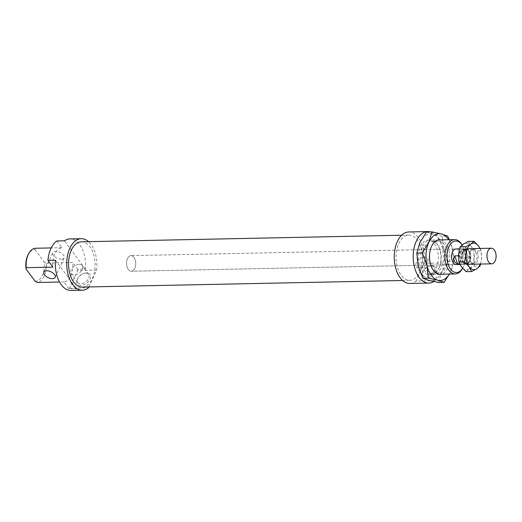 <?xml version="1.0" encoding="UTF-8"?>
<svg xmlns="http://www.w3.org/2000/svg" width="522" height="522" viewBox="0 0 522 522"><rect width="100%" height="100%" fill="white"/><g stroke="black" fill="none" stroke-linecap="round" stroke-linejoin="round"><path stroke-width="0.39" stroke-dasharray="2.61 1.96" d="M468.13 262.449A6.871 4.026 88.8 0 0 469.833 254.684A6.871 4.026 88.8 0 0 465.839 249.686A6.871 4.026 88.8 0 0 461.957 256.635A6.871 4.026 88.8 0 0 466.126 263.421A6.871 4.026 88.8 0 0 468.13 262.449M468.423 263.251A7.804 4.574 88.8 0 0 470.355 254.429A7.804 4.574 88.8 0 0 465.82 248.753A7.804 4.574 88.8 0 0 461.409 256.648A7.804 4.574 88.8 0 0 466.146 264.354A7.804 4.574 88.8 0 0 468.423 263.251M459.145 255.787L462.074 263.825A7.804 4.574 88.8 0 0 463.869 264.406A7.804 4.574 88.8 0 0 466.146 263.297A7.804 4.574 88.8 0 0 468.267 257.411L465.911 250.938A6.871 4.026 88.8 0 0 463.569 249.731A6.871 4.026 88.8 0 0 459.712 257.353A6.871 4.026 88.8 0 0 461.507 262.259A6.871 4.026 88.8 0 0 463.849 263.466A6.871 4.026 88.8 0 0 465.852 262.494A6.871 4.026 88.8 0 0 467.699 255.845A6.871 4.026 88.8 0 0 465.911 250.938L465.337 249.372A7.804 4.574 88.8 0 0 463.549 248.798A7.804 4.574 88.8 0 0 459.145 255.787L458.453 255.806M133.58 270.122A7.804 4.574 88.8 0 0 135.518 261.3A7.804 4.574 88.8 0 0 130.983 255.623A7.804 4.574 88.8 0 0 126.565 263.519A7.804 4.574 88.8 0 0 131.303 271.231A7.804 4.574 88.8 0 0 133.58 270.122M465.337 249.372L460.913 249.464L463.843 257.503L468.267 257.411M460.913 249.464L463.843 257.503M462.074 263.825L459.667 263.871M438.878 268.158A17.33 10.159 88.8 0 0 437.932 245.164A17.33 10.159 88.8 0 0 423.453 245.079A17.33 10.159 88.8 0 0 423.962 269.77A17.33 10.159 88.8 0 0 438.421 269.084A17.33 10.159 88.8 0 0 438.878 268.158M419.949 242.567A23.418 13.729 -91.2 0 1 432.647 234.143A23.418 13.729 -91.2 0 1 443.524 248.857A23.418 13.729 -91.2 0 1 441.71 271.982A23.418 13.729 -91.2 0 1 429.012 280.405A23.418 13.729 -91.2 0 1 418.135 265.698A23.418 13.729 -91.2 0 1 419.949 242.567M440.685 239.898A17.33 10.159 -91.2 0 1 449.833 256.883A17.33 10.159 -91.2 0 1 441.397 274.233M449.364 274.07A23.418 13.729 88.8 0 0 450.558 271.799A23.418 13.729 88.8 0 0 452.378 248.674A23.418 13.729 88.8 0 0 448.659 239.735M438.565 282.467L441.71 271.982L448.241 261.431L453.703 261.32L450.558 271.799L449.435 274.07M448.241 261.431L443.524 248.857L442.199 236.205L447.661 236.094M449.338 239.722L452.378 248.674L453.703 261.32M442.199 236.205L432.647 234.143L426.481 232.016M439.335 267.303A15.999 9.376 -91.2 0 1 438.917 268.158A15.999 9.376 -91.2 0 1 432.236 273.247A15.999 9.376 -91.2 0 1 423.557 264.236A15.999 9.376 -91.2 0 1 424.471 247.2A15.999 9.376 -91.2 0 1 431.577 241.255A15.999 9.376 -91.2 0 1 438.46 246.071A15.999 9.376 -91.2 0 1 439.335 267.303M431.172 247.063A15.999 9.376 88.8 0 0 432.046 268.301A15.999 9.376 88.8 0 0 438.937 273.11A15.999 9.376 88.8 0 0 447.98 256.922A15.999 9.376 88.8 0 0 438.278 241.118A15.999 9.376 88.8 0 0 431.596 246.208A15.999 9.376 88.8 0 0 431.172 247.063M470.289 251.611A7.608 4.463 -91.2 0 1 470.896 250.534A7.608 4.463 -91.2 0 1 476.977 251.134A7.608 4.463 -91.2 0 1 477.193 261.515A7.608 4.463 -91.2 0 1 471.138 262.364A7.608 4.463 -91.2 0 1 470.289 251.611M480.273 264.067A13.272 7.778 88.8 0 0 481.532 258.449A13.272 7.778 88.8 0 0 479.953 248.459M480.083 248.459L481.167 250.899L481.532 258.449L480.553 264.06M466.009 271.662L469.2 268.928L474.315 266.155L473.95 258.605L475.503 251.017L481.167 250.899M475.503 251.017L470.981 246.227L468.384 241.392M474.315 266.155L479.979 266.037M469.2 268.928A13.272 7.778 -91.2 0 1 461.487 266.873A13.272 7.778 -91.2 0 1 458.525 254.488A13.272 7.778 -91.2 0 1 463.268 244.172A13.272 7.778 -91.2 0 1 470.981 246.227A13.272 7.778 -91.2 0 1 473.95 258.605A13.272 7.778 -91.2 0 1 469.2 268.928M462.701 251.767A7.608 4.463 -91.2 0 1 469.356 251.232A7.608 4.463 -91.2 0 1 469.572 261.737A7.608 4.463 -91.2 0 1 463.392 262.298A7.608 4.463 -91.2 0 1 462.701 251.767M463.693 252.243A6.832 4.006 88.8 0 0 463.308 259.519A6.832 4.006 88.8 0 0 467.007 263.362A6.832 4.006 88.8 0 0 469.859 261.189A6.832 4.006 88.8 0 0 469.669 251.761A6.832 4.006 88.8 0 0 466.727 249.705A6.832 4.006 88.8 0 0 463.693 252.243M469.924 252.119A6.832 4.006 88.8 0 0 470.687 261.77A6.832 4.006 88.8 0 0 473.239 263.238A6.832 4.006 88.8 0 0 477.095 256.328A6.832 4.006 88.8 0 0 472.958 249.581A6.832 4.006 88.8 0 0 470.472 251.147A6.832 4.006 88.8 0 0 469.924 252.119M419.851 271.936A22.635 13.265 88.8 0 0 421.137 247.833A22.635 13.265 88.8 0 0 408.87 235.083A22.635 13.265 88.8 0 0 396.067 257.985A22.635 13.265 88.8 0 0 409.796 280.347A22.635 13.265 88.8 0 0 419.851 271.936M443.106 262.984L424.138 263.369L415.995 281.084L434.957 280.699L443.106 262.984A25.761 15.099 88.8 0 0 430.474 231.931M424.138 263.369A25.761 15.099 88.8 0 0 408.804 231.964M409.861 283.466A25.761 15.099 88.8 0 0 415.995 281.084M82.293 287.067A22.635 13.265 88.8 0 0 92.342 278.657A22.635 13.265 88.8 0 0 93.634 254.56A22.635 13.265 88.8 0 0 81.36 241.81M88.89 286.937L96.635 270.096A25.761 15.099 88.8 0 0 88.564 241.66M35.039 281.162A15.764 9.239 88.8 0 0 43.979 261.731L46.119 263.062L72.799 262.514L77.791 269.267L85.38 269.111A25.761 15.099 88.8 0 0 69.915 238.919M35.17 248.257L35.039 249.64A15.764 9.239 88.8 0 0 28.129 254.658M35.039 249.64L43.979 261.731M134.767 268.328A7.804 4.574 88.8 0 0 135.211 260.021A7.804 4.574 88.8 0 0 130.983 255.623A7.804 4.574 88.8 0 0 126.565 263.519A7.804 4.574 88.8 0 0 131.303 271.231A7.804 4.574 88.8 0 0 134.767 268.328M56.859 240.962L61.85 247.709A17.174 10.068 88.8 0 0 52.918 267.14M70.972 290.428A25.761 15.099 88.8 0 0 76.44 288.535L68.858 288.692A25.761 15.099 88.8 0 0 69.517 288.203L88.486 287.811M55.515 260.237L76.44 288.535M85.38 269.111L64.447 240.805M436.281 268.112A17.174 10.068 88.8 0 0 437.253 249.829A17.174 10.068 88.8 0 0 427.949 240.159A17.174 10.068 88.8 0 0 418.239 257.535A17.174 10.068 88.8 0 0 428.653 274.494A17.174 10.068 88.8 0 0 436.281 268.112M433.789 281.528A25.761 15.099 88.8 0 0 434.957 280.699M96.635 270.096L77.667 270.481L69.517 288.203M68.858 288.692L63.867 281.945A17.174 10.068 88.8 0 0 72.799 262.514M77.667 270.481A25.761 15.099 88.8 0 0 77.791 269.267M86.554 272.941A7.96 4.972 -36.5 0 0 85.197 273.097A7.96 4.972 -36.5 0 0 77.497 278.787A7.96 4.972 -36.5 0 0 80.532 285.325A7.96 4.972 -36.5 0 0 90.084 279.159A7.96 4.972 -36.5 0 0 86.554 272.941M431.766 265.855A7.96 4.972 -36.5 0 0 430.409 266.005A7.96 4.972 -36.5 0 0 422.709 271.701A7.96 4.972 -36.5 0 0 425.743 278.239A7.96 4.972 -36.5 0 0 435.289 272.073A7.96 4.972 -36.5 0 0 431.766 265.855M79.103 264.341A6.793 4.241 143.5 0 1 82.13 265.587A6.793 4.241 143.5 0 1 79.194 273.032A6.793 4.241 143.5 0 1 71.214 273.658A6.793 4.241 143.5 0 1 72.388 267.858A6.793 4.241 143.5 0 1 79.103 264.341M424.314 257.255A6.793 4.241 143.5 0 1 427.342 258.494A6.793 4.241 143.5 0 1 424.406 265.946A6.793 4.241 143.5 0 1 416.425 266.572A6.793 4.241 143.5 0 1 417.593 260.772A6.793 4.241 143.5 0 1 424.314 257.255M456.28 264.563L131.303 271.231L456.28 264.563A7.804 4.574 88.8 0 0 459.745 261.659A7.804 4.574 88.8 0 0 460.189 253.346A7.804 4.574 88.8 0 0 455.96 248.955L130.983 255.623L455.96 248.955M462.114 244.994A15.764 9.239 -91.2 0 1 462.583 245.738A15.764 9.239 -91.2 0 1 463.027 267.499A15.764 9.239 -91.2 0 1 462.596 268.256M63.867 281.945L59.528 282.037M61.374 259.219A6.244 3.223 24.7 0 1 54.986 256.948A6.244 3.223 24.7 0 1 52.8 252.687A6.244 3.223 24.7 0 1 59.821 252.367A6.244 3.223 24.7 0 1 64.147 257.907A6.244 3.223 24.7 0 1 61.374 259.219M61.85 247.709L51.234 247.93M46.119 263.062A17.174 10.068 -91.2 0 1 37.186 282.493M462.505 268.484A17.174 10.068 88.8 0 0 462.962 267.564A17.174 10.068 88.8 0 0 462.016 244.779M430.807 266.031A6.793 4.241 143.5 0 1 433.834 267.271A6.793 4.241 143.5 0 1 430.891 274.722A6.793 4.241 143.5 0 1 422.911 275.348A6.793 4.241 143.5 0 1 423.074 271.016A6.793 4.241 143.5 0 1 429.645 266.161A6.793 4.241 143.5 0 1 430.807 266.031M85.595 273.117A6.793 4.241 143.5 0 1 88.623 274.363A6.793 4.241 143.5 0 1 85.686 281.808A6.793 4.241 143.5 0 1 77.706 282.435A6.793 4.241 143.5 0 1 77.869 278.102A6.793 4.241 143.5 0 1 84.433 273.247A6.793 4.241 143.5 0 1 85.595 273.117M459.973 264.484L463.869 264.406M459.504 248.877L463.549 248.798M463.849 263.466L466.126 263.421M463.569 249.731L465.839 249.686M466.146 264.354L467.692 264.328M465.82 248.753L467.373 248.72M438.46 246.071L437.932 245.164M438.917 268.158L438.421 269.084M432.046 268.301L432.581 269.202M431.596 246.208L432.092 245.281M438.278 241.118L431.577 241.255M438.937 273.11L432.236 273.247M469.669 251.761L469.356 251.232M469.859 261.189L469.572 261.737M472.958 249.581L466.727 249.705M473.239 263.238L467.007 263.362M470.687 261.77L471.138 262.364M470.472 251.147L470.896 250.534M462.583 245.738L462.14 244.981M463.027 267.499L462.616 268.275M428.653 274.494L438.676 274.291M427.949 240.159L437.971 239.95M423.074 271.016L422.709 271.701M429.645 266.161L430.409 266.005M433.834 267.271L427.342 258.494M422.911 275.348L416.425 266.572M77.869 278.102L77.497 278.787M84.433 273.247L85.197 273.097M88.623 274.363L82.13 265.587M77.706 282.435L71.214 273.658M55.215 277.332L64.147 257.907M43.868 272.119L52.8 252.687M402.592 280.497L409.796 280.347M401.666 235.233L408.87 235.083"/><path stroke-width="0.78" d="M493.969 262.723A7.804 4.574 88.8 0 0 495.9 253.907A7.804 4.574 88.8 0 0 491.365 248.224A7.804 4.574 88.8 0 0 486.954 256.126A7.804 4.574 88.8 0 0 491.685 263.832A7.804 4.574 88.8 0 0 493.969 262.723M459.667 263.871L457.65 263.917L454.721 255.878L458.453 255.806M457.65 263.917C453.977 262.331 453.005 259.649 454.721 255.878M441.397 274.233A17.33 10.159 -91.2 0 1 432.581 269.202A17.33 10.159 -91.2 0 1 431.629 246.208A17.33 10.159 -91.2 0 1 432.092 245.281A17.33 10.159 -91.2 0 1 440.685 239.898M448.659 239.735A23.418 13.729 88.8 0 0 441.495 233.967A23.418 13.729 88.8 0 0 428.803 242.384A23.418 13.729 88.8 0 0 426.983 265.515A23.418 13.729 88.8 0 0 437.867 280.223A23.418 13.729 88.8 0 0 449.364 274.07M431.948 231.905L426.481 232.016L419.949 242.567L416.81 253.046L418.135 265.698L422.846 278.272L428.314 278.161L426.983 265.515L422.272 252.935L428.803 242.384L431.948 231.905L441.495 233.967L447.661 236.094L449.338 239.722M416.81 253.046L422.272 252.935M422.846 278.272L429.012 280.405L438.565 282.467L444.026 282.356L437.867 280.223L428.314 278.161M449.435 274.07L444.026 282.356M479.953 248.459A13.272 7.778 88.8 0 0 478.57 246.071A13.272 7.778 88.8 0 0 470.857 244.015A13.272 7.778 88.8 0 0 466.113 254.338A13.272 7.778 88.8 0 0 469.076 266.716A13.272 7.778 88.8 0 0 476.788 268.771A13.272 7.778 88.8 0 0 480.273 264.067M460.078 246.906L458.525 254.488L458.89 262.037L464.554 261.92L466.113 254.338L465.741 246.789L460.078 246.906L463.268 244.172L468.384 241.392L474.054 241.275L478.57 246.071L480.083 248.459M465.741 246.789L470.857 244.015L474.054 241.275M480.553 264.06L479.979 266.037L476.788 268.771L471.673 271.544L469.076 266.716L464.554 261.92M458.89 262.037L461.487 266.873L466.009 271.662L471.673 271.544M430.474 231.931A25.761 15.099 88.8 0 0 427.772 231.572L408.804 231.964A25.761 15.099 88.8 0 0 394.24 258.025A25.761 15.099 88.8 0 0 409.861 283.466L428.83 283.081A25.761 15.099 88.8 0 0 433.789 281.528M401.666 235.233L81.36 241.81A22.635 13.265 88.8 0 0 68.558 264.713A22.635 13.265 88.8 0 0 82.293 287.067L402.592 280.497M88.564 241.66A25.761 15.099 88.8 0 0 81.295 238.684A25.761 15.099 88.8 0 0 66.731 264.752A25.761 15.099 88.8 0 0 82.352 290.193A25.761 15.099 88.8 0 0 88.486 287.811L88.89 286.937M59.528 282.037L37.186 282.493L35.039 281.162L26.1 269.071L26.237 267.688L52.918 267.14L47.926 260.393L55.515 260.237A25.761 15.099 88.8 0 0 70.972 290.428L82.352 290.193M26.237 267.688A17.174 10.068 -91.2 0 1 28.651 253.672L28.129 254.658A15.764 9.239 88.8 0 0 26.1 269.071M81.295 238.684L69.915 238.919A25.761 15.099 88.8 0 0 64.447 240.805L56.859 240.962A25.761 15.099 88.8 0 0 47.926 260.393M427.772 231.572A25.761 15.099 88.8 0 0 413.209 257.64A25.761 15.099 88.8 0 0 428.83 283.081M459.504 248.877L455.96 248.955A7.804 4.574 88.8 0 0 451.543 256.85A7.804 4.574 88.8 0 0 456.28 264.563L459.973 264.484M462.596 268.256A15.764 9.239 -91.2 0 1 449.984 268.308A15.764 9.239 -91.2 0 1 448.796 246.854A15.764 9.239 -91.2 0 1 462.114 244.994M52.441 278.65A6.244 3.223 -155.3 0 0 55.215 277.332A6.244 3.223 -155.3 0 0 50.888 271.792A6.244 3.223 -155.3 0 0 43.868 272.119A6.244 3.223 -155.3 0 0 46.047 276.379A6.244 3.223 -155.3 0 0 52.441 278.65M51.234 247.93L35.17 248.257A17.174 10.068 -91.2 0 0 28.651 253.672M462.14 244.981L462.016 244.779A17.174 10.068 88.8 0 0 454.629 239.611A17.174 10.068 88.8 0 0 447.002 245.992A17.174 10.068 88.8 0 0 446.023 264.276A17.174 10.068 88.8 0 0 455.334 273.946A17.174 10.068 88.8 0 0 462.505 268.484L462.616 268.275M467.692 264.328L491.685 263.832M467.373 248.72L491.365 248.224M438.676 274.291L455.334 273.946M437.971 239.95L454.629 239.611"/></g></svg>
